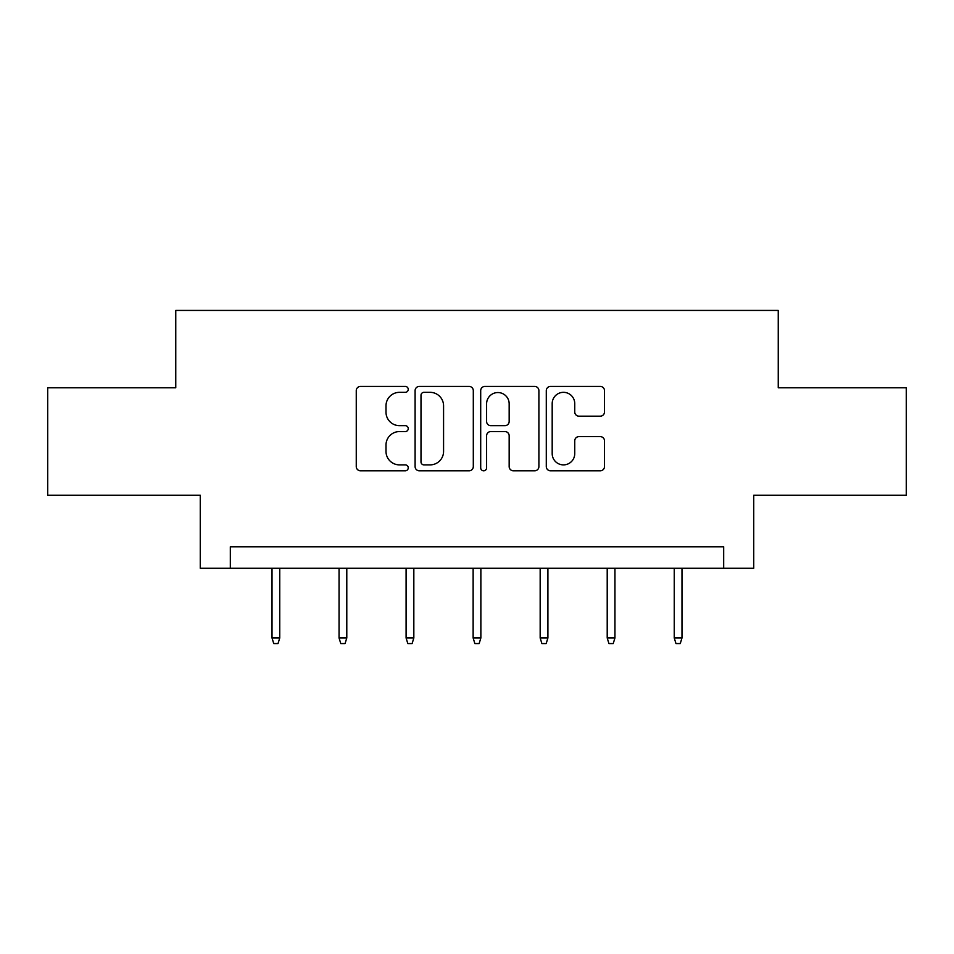 <?xml version="1.0" encoding="UTF-8"?>
<svg xmlns="http://www.w3.org/2000/svg" width="954" height="954" viewBox="0 0 954 954"><rect width="100%" height="100%" fill="white"/><g stroke="black" fill="none" stroke-linecap="round" stroke-linejoin="round"><path stroke-width="1.43" d="M408.24 389.387A2.957 2.957 0 0 0 405.295 386.43L360.481 386.43A4.221 4.221 0 0 0 356.259 390.651L356.259 466.578A4.221 4.221 0 0 0 360.481 470.799L405.295 470.799A2.957 2.957 0 0 0 408.24 467.842A2.957 2.957 0 0 0 405.295 464.884L399.487 464.884A13.499 13.499 0 0 1 386 451.385L386 445.065A13.499 13.499 0 0 1 399.487 431.566L405.295 431.566A2.957 2.957 0 0 0 408.24 428.608A2.957 2.957 0 0 0 405.295 425.663L399.487 425.663A13.499 13.499 0 0 1 386 412.164L386 405.832A13.499 13.499 0 0 1 399.487 392.332L405.295 392.332A2.957 2.957 0 0 0 408.24 389.387M600.269 416.171A4.221 4.221 0 0 0 604.49 411.949L604.49 390.651A4.221 4.221 0 0 0 600.269 386.43L550.506 386.43A4.221 4.221 0 0 0 546.284 390.651L546.284 466.578A4.221 4.221 0 0 0 550.506 470.799L600.269 470.799A4.221 4.221 0 0 0 604.49 466.578L604.49 440.843A4.221 4.221 0 0 0 600.269 436.622L578.971 436.622A4.221 4.221 0 0 0 574.749 440.843L574.749 453.603A11.281 11.281 0 0 1 563.468 464.884A11.281 11.281 0 0 1 552.187 453.603L552.187 403.625A11.281 11.281 0 0 1 563.468 392.332A11.281 11.281 0 0 1 574.749 403.625L574.749 411.949A4.221 4.221 0 0 0 578.971 416.171L600.269 416.171M723.669 568.274L753.743 568.274L753.743 495.221L906.3 495.221L906.3 387.789L778.237 387.789L778.237 310.432L175.763 310.432L175.763 387.789L47.7 387.789L47.7 495.221L200.257 495.221L200.257 568.274L723.669 568.274L723.669 546.785L230.331 546.785L230.331 568.274M473.303 390.651A4.221 4.221 0 0 0 469.094 386.43L419.319 386.43A4.221 4.221 0 0 0 415.097 390.651L415.097 466.578A4.221 4.221 0 0 0 419.319 470.799L469.094 470.799A4.221 4.221 0 0 0 473.303 466.578L473.303 390.651M484.906 386.43L534.681 386.43A4.221 4.221 0 0 1 538.903 390.651L538.903 466.578A4.221 4.221 0 0 1 534.681 470.799L513.383 470.799A4.221 4.221 0 0 1 509.162 466.578L509.162 435.787A4.221 4.221 0 0 0 504.94 431.566L490.809 431.566A4.221 4.221 0 0 0 486.6 435.787L486.6 467.842A2.957 2.957 0 0 1 483.642 470.799A2.957 2.957 0 0 1 480.697 467.842L480.697 390.651A4.221 4.221 0 0 1 484.906 386.43M423.958 392.332A2.957 2.957 0 0 0 421 395.29L421 461.939A2.957 2.957 0 0 0 423.958 464.884L430.075 464.884A13.499 13.499 0 0 0 443.574 451.385L443.574 405.832A13.499 13.499 0 0 0 430.075 392.332L423.958 392.332M509.162 403.828A11.281 11.281 0 0 0 497.881 392.547A11.281 11.281 0 0 0 486.6 403.828L486.6 421.441A4.221 4.221 0 0 0 490.809 425.663L504.94 425.663A4.221 4.221 0 0 0 509.162 421.441L509.162 403.828M279.749 637.976L278.031 643.568L273.738 643.568L272.021 637.976L279.749 637.976L279.749 568.274M272.021 637.976L272.021 568.274M346.791 637.976L345.074 643.568L340.781 643.568L339.052 637.976L346.791 637.976L346.791 568.274M339.052 637.976L339.052 568.274M413.833 637.976L412.116 643.568L407.811 643.568L406.094 637.976L413.833 637.976L413.833 568.274M406.094 637.976L406.094 568.274M480.864 637.976L479.146 643.568L474.853 643.568L473.136 637.976L480.864 637.976L480.864 568.274M473.136 637.976L473.136 568.274M547.906 637.976L546.189 643.568L541.884 643.568L540.167 637.976L547.906 637.976L547.906 568.274M540.167 637.976L540.167 568.274M614.948 637.976L613.219 643.568L608.926 643.568L607.209 637.976L614.948 637.976L614.948 568.274M607.209 637.976L607.209 568.274M681.979 637.976L680.262 643.568L675.969 643.568L674.251 637.976L681.979 637.976L681.979 568.274M674.251 637.976L674.251 568.274"/></g></svg>

